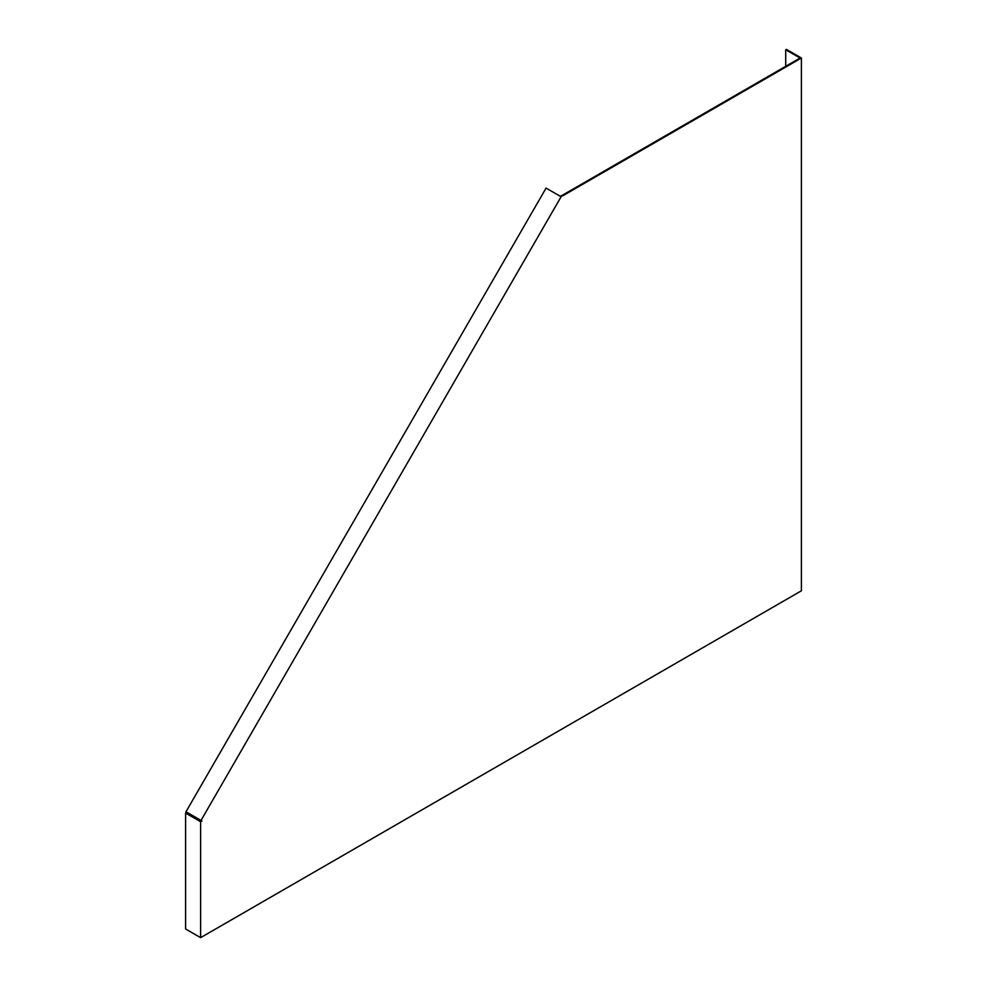 <?xml version="1.0" encoding="UTF-8"?>
<svg xmlns="http://www.w3.org/2000/svg" width="987" height="987" viewBox="0 0 987 987"><rect width="100%" height="100%" fill="white"/><g stroke="black" fill="none" stroke-linecap="round" stroke-linejoin="round"><path stroke-width="1.48" d="M199.3 820.974L200.62 821.739L200.62 937.65L185.605 928.977L185.605 813.066L199.3 820.974M785.714 66.314L785.714 49.732L800.075 58.023L562.294 195.303L562.96 195.685L801.395 58.023L801.395 590.794L200.62 937.65M562.96 195.685L561.06 195.907M201.015 820.431L561.554 195.957L559.765 196.006L546.07 188.098L185.988 811.758L201.94 820.974L200.62 821.739M201.94 820.974L200.62 820.974L186.259 812.683L185.605 813.066M562.294 195.303L560.234 196.265M801.395 58.023L786.38 49.35L785.714 49.732"/></g></svg>
